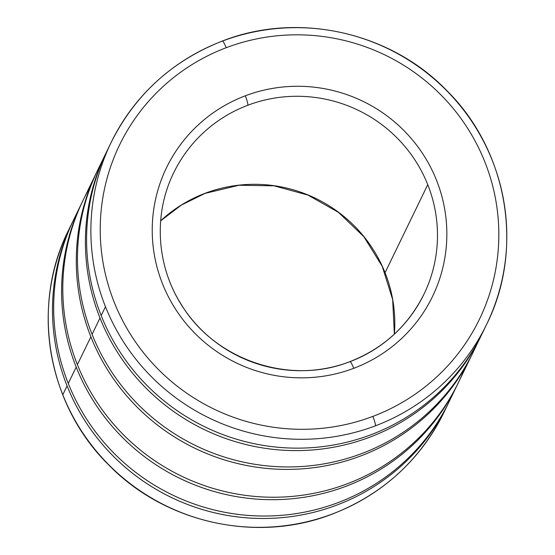 <?xml version="1.0" encoding="UTF-8"?>
<svg xmlns="http://www.w3.org/2000/svg" width="555" height="555" viewBox="0 0 555 555"><rect width="100%" height="100%" fill="white"/><g stroke="black" fill="none" stroke-linecap="round" stroke-linejoin="round"><path stroke-width="0.83" d="M205.128 193.286A8.693 1.159 69.3 0 1 205.017 193.397A8.693 1.159 -110.7 0 0 205.128 193.286A139.083 136.773 -154.1 0 1 385.066 272.699A139.083 136.773 25.9 0 0 205.128 193.286A139.083 136.773 25.9 0 0 160.652 220.814A139.083 136.773 -154.1 0 1 205.128 193.286M394.369 334.138A139.083 136.773 25.9 0 0 385.066 272.699L427.752 184.662A139.083 136.773 -154.1 0 1 423.985 294.164A139.083 136.773 25.9 0 0 427.752 184.662A139.083 136.773 25.9 0 0 247.814 105.249A139.083 136.773 -154.1 0 1 427.752 184.662L385.066 272.699A139.083 136.773 -154.1 0 1 394.369 334.138L392.662 299.554L382.263 266.351L363.809 236.652L338.481 212.371L307.893 195.055L273.983 185.821L238.948 185.259L205.017 193.397L181.471 205.003L160.652 220.841M448.169 403.686L443.875 412.538A208.625 205.156 -154.1 0 1 332.702 513.868A8.693 1.159 69.3 0 1 332.591 513.979A8.693 1.159 69.3 0 1 332.431 513.972A8.693 1.159 -110.7 0 0 332.591 513.979A8.693 1.159 -110.7 0 0 332.702 513.868A208.625 205.156 25.9 0 0 443.875 412.538C419.878 460.421 382.784 494.234 332.591 513.979C257.201 543.588 164.897 523.212 108.322 464.521C47.265 404.359 30.476 306.062 68.438 230.498A208.625 205.156 25.9 0 0 62.791 394.751A208.625 205.156 25.9 0 0 332.702 513.868A208.625 205.156 -154.1 0 1 62.791 394.751L67.079 385.898L62.791 394.751A208.625 205.156 -154.1 0 1 68.438 230.498L72.726 221.653A208.625 205.156 -154.1 0 1 73.329 220.425A208.625 205.156 25.9 0 0 67.079 385.898A208.625 205.156 25.9 0 0 254.072 518.287A208.625 205.156 25.9 0 0 448.759 402.458A208.625 205.156 -154.1 0 1 448.169 403.686A208.625 205.156 -154.1 0 1 253.378 518.259A208.625 205.156 -154.1 0 1 67.079 385.898A208.625 205.156 -154.1 0 1 72.726 221.653M81.842 202.852L73.919 219.197A208.625 205.156 25.9 0 0 68.272 383.443L76.195 367.105A208.625 205.156 -154.1 0 1 81.842 202.852A208.625 205.156 -154.1 0 1 82.438 201.631A208.625 205.156 25.9 0 0 76.195 367.105A208.625 205.156 25.9 0 0 263.181 499.493A208.625 205.156 25.9 0 0 457.868 383.665A208.625 205.156 -154.1 0 1 457.278 384.892A208.625 205.156 -154.1 0 1 262.494 499.465A208.625 205.156 -154.1 0 1 76.195 367.105L68.272 383.443A208.625 205.156 25.9 0 0 254.572 515.803A208.625 205.156 25.9 0 0 449.356 401.23L457.278 384.892M96.528 172.563L83.035 200.404A208.625 205.156 25.9 0 0 77.388 364.649L90.881 336.816A208.625 205.156 -154.1 0 1 96.528 172.563A208.625 205.156 -154.1 0 1 97.132 171.335A208.625 205.156 25.9 0 0 90.881 336.816A208.625 205.156 25.9 0 0 277.868 469.204A208.625 205.156 25.9 0 0 472.562 353.368A208.625 205.156 -154.1 0 1 471.965 354.596A208.625 205.156 -154.1 0 1 277.181 469.169A208.625 205.156 -154.1 0 1 90.881 336.816L77.388 364.649A208.625 205.156 25.9 0 0 263.68 497.009A208.625 205.156 25.9 0 0 458.472 382.437L471.965 354.596M105.644 153.77L97.722 170.107A208.625 205.156 25.9 0 0 92.075 334.36L99.997 318.015A208.625 205.156 -154.1 0 1 105.644 153.77A208.625 205.156 -154.1 0 1 106.241 152.542A208.625 205.156 25.9 0 0 99.997 318.015A208.625 205.156 25.9 0 0 286.984 450.403A208.625 205.156 25.9 0 0 481.671 334.575A208.625 205.156 -154.1 0 1 481.081 335.803A208.625 205.156 -154.1 0 1 286.297 450.376A208.625 205.156 -154.1 0 1 99.997 318.015L92.075 334.36A208.625 205.156 25.9 0 0 278.367 466.72A208.625 205.156 25.9 0 0 473.158 352.147L481.081 335.803M222.298 41.132A8.693 1.159 69.3 0 1 222.409 41.021C172.216 60.766 135.122 94.579 111.125 142.462A208.625 205.156 -154.1 0 1 222.298 41.132A208.625 205.156 -154.1 0 1 492.209 160.249A208.625 205.156 -154.1 0 1 486.562 324.502A208.625 205.156 -154.1 0 1 375.388 425.831A208.625 205.156 -154.1 0 1 105.478 306.714L101.183 315.566A208.625 205.156 25.9 0 0 287.483 447.92A208.625 205.156 25.9 0 0 482.274 333.347L486.562 324.502A208.625 205.156 25.9 0 1 375.388 425.831A8.693 1.159 -110.7 0 0 372.884 416.396A8.693 1.159 69.3 0 1 375.388 425.831A208.625 205.156 25.9 0 1 105.478 306.714A208.625 205.156 -154.1 0 1 111.125 142.462A208.625 205.156 25.9 0 0 105.478 306.714L101.183 315.566A208.625 205.156 -154.1 0 1 109.03 146.915M222.409 41.021A8.693 1.159 69.3 0 1 226.176 47.73A199.932 196.609 -154.1 0 1 484.841 161.88A199.932 196.609 -154.1 0 1 372.884 416.396A199.932 196.609 25.9 0 0 484.841 161.88A199.932 196.609 25.9 0 0 226.176 47.73A199.932 196.609 25.9 0 0 114.219 302.246A199.932 196.609 25.9 0 0 372.884 416.396A199.932 196.609 -154.1 0 1 114.219 302.246A199.932 196.609 -154.1 0 1 226.176 47.73A8.693 1.159 -110.7 0 0 222.409 41.021C297.799 11.412 390.103 31.788 446.678 90.479C507.735 150.641 524.524 248.938 486.562 324.502M245.31 95.814A8.693 1.159 69.3 0 1 247.814 105.249A139.083 136.773 25.9 0 0 173.694 172.806A139.083 136.773 -154.1 0 1 247.814 105.249A8.693 1.159 -110.7 0 0 245.31 95.814A147.776 145.32 25.9 0 0 162.566 283.938A147.776 145.32 25.9 0 0 353.75 368.312A147.776 145.32 25.9 0 0 436.501 180.188A147.776 145.32 25.9 0 0 245.31 95.814A147.776 145.32 -154.1 0 1 436.501 180.188A147.776 145.32 -154.1 0 1 353.75 368.312A8.693 1.159 -110.7 0 0 349.983 361.603A8.693 1.159 69.3 0 1 353.75 368.312A147.776 145.32 -154.1 0 1 162.566 283.938A147.776 145.32 -154.1 0 1 245.31 95.814M169.934 282.301A139.083 136.773 25.9 0 0 349.872 361.714A8.693 1.159 69.3 0 1 349.983 361.603C290.071 385.628 214.875 360.25 181.423 304.709C156.323 265.505 153.326 213.952 173.694 172.806M349.872 361.714A139.083 136.773 25.9 0 0 423.985 294.164C408.05 325.979 383.38 348.457 349.983 361.603M111.125 142.462L106.831 151.314A208.625 205.156 25.9 0 0 101.183 315.566A208.625 205.156 -154.1 0 0 289.974 448.024A208.625 205.156 -154.1 0 0 484.362 328.9M476.932 343.885A208.625 205.156 -154.1 0 1 282.974 466.88A208.625 205.156 -154.1 0 1 92.075 334.36A208.625 205.156 -154.1 0 1 101.863 162.025M464.688 368.256A208.625 205.156 -154.1 0 1 271.527 497.231A208.625 205.156 -154.1 0 1 77.388 364.649A208.625 205.156 -154.1 0 1 90.312 186.744M453.137 392.975A208.625 205.156 -154.1 0 1 259.171 515.97A208.625 205.156 -154.1 0 1 68.272 383.443A208.625 205.156 -154.1 0 1 78.068 211.115"/></g></svg>
